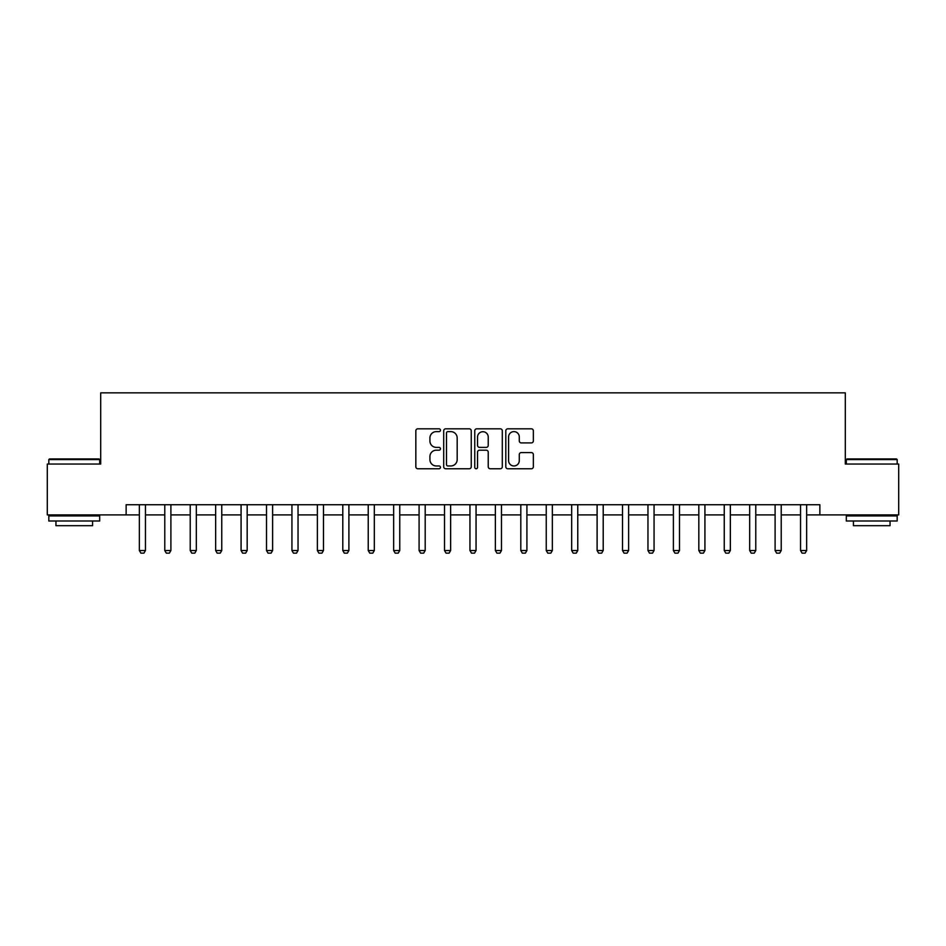 <?xml version="1.0" encoding="UTF-8"?>
<svg xmlns="http://www.w3.org/2000/svg" width="946" height="946" viewBox="0 0 946 946"><rect width="100%" height="100%" fill="white"/><g stroke="black" fill="none" stroke-linecap="round" stroke-linejoin="round"><path stroke-width="1.42" d="M440.446 430.217A1.395 1.395 0 0 0 439.05 428.822L417.836 428.822A1.998 1.998 0 0 0 415.838 430.82L415.838 466.768A1.998 1.998 0 0 0 417.836 468.755L439.05 468.755A1.395 1.395 0 0 0 440.446 467.359A1.395 1.395 0 0 0 439.05 465.964L436.307 465.964A6.386 6.386 0 0 1 429.922 459.579L429.922 456.575A6.386 6.386 0 0 1 436.307 450.19L439.05 450.19A1.395 1.395 0 0 0 440.446 448.794A1.395 1.395 0 0 0 439.05 447.387L436.307 447.387A6.386 6.386 0 0 1 429.922 441.002L429.922 438.01A6.386 6.386 0 0 1 436.307 431.613L439.05 431.613A1.395 1.395 0 0 0 440.446 430.217M531.356 442.905A1.998 1.998 0 0 0 533.355 440.907L533.355 430.82A1.998 1.998 0 0 0 531.356 428.822L507.801 428.822A1.998 1.998 0 0 0 505.803 430.82L505.803 466.768A1.998 1.998 0 0 0 507.801 468.755L531.356 468.755A1.998 1.998 0 0 0 533.355 466.768L533.355 454.577A1.998 1.998 0 0 0 531.356 452.59L521.27 452.59A1.998 1.998 0 0 0 519.283 454.577L519.283 460.619A5.345 5.345 0 0 1 513.938 465.964A5.345 5.345 0 0 1 508.593 460.619L508.593 436.957A5.345 5.345 0 0 1 513.938 431.613A5.345 5.345 0 0 1 519.283 436.957L519.283 440.907A1.998 1.998 0 0 0 521.27 442.905L531.356 442.905M126.137 514.908L47.3 514.908L47.3 464.048L100.702 464.048L100.702 392.85L845.298 392.85L845.298 464.048L898.7 464.048L898.7 514.908L819.863 514.908L819.863 504.738L126.137 504.738L126.137 514.908L139.358 514.908M471.25 430.82A1.998 1.998 0 0 0 469.251 428.822L445.696 428.822A1.998 1.998 0 0 0 443.698 430.82L443.698 466.768A1.998 1.998 0 0 0 445.696 468.755L469.251 468.755A1.998 1.998 0 0 0 471.25 466.768L471.25 430.82M476.749 428.822L500.304 428.822A1.998 1.998 0 0 1 502.302 430.82L502.302 466.768A1.998 1.998 0 0 1 500.304 468.755L490.229 468.755A1.998 1.998 0 0 1 488.231 466.768L488.231 452.188A1.998 1.998 0 0 0 486.232 450.19L479.539 450.19A1.998 1.998 0 0 0 477.541 452.188L477.541 467.359A1.395 1.395 0 0 1 476.145 468.755A1.395 1.395 0 0 1 474.75 467.359L474.75 430.82A1.998 1.998 0 0 1 476.749 428.822M145.459 514.908L164.781 514.908M170.895 514.908L190.217 514.908M196.319 514.908L215.653 514.908M221.754 514.908L241.076 514.908M247.178 514.908L266.512 514.908M272.614 514.908L291.936 514.908M298.037 514.908L317.371 514.908M323.473 514.908L342.795 514.908M348.897 514.908L368.231 514.908M374.332 514.908L393.654 514.908M399.756 514.908L419.09 514.908M425.192 514.908L444.514 514.908M450.627 514.908L469.949 514.908M476.051 514.908L495.373 514.908M501.486 514.908L520.808 514.908M526.91 514.908L546.244 514.908M552.346 514.908L571.668 514.908M577.77 514.908L597.103 514.908M603.205 514.908L622.527 514.908M628.629 514.908L647.963 514.908M654.064 514.908L673.386 514.908M679.488 514.908L698.822 514.908M704.924 514.908L724.246 514.908M730.347 514.908L749.681 514.908M755.783 514.908L775.105 514.908M781.219 514.908L800.541 514.908M806.642 514.908L819.863 514.908M447.884 431.613A1.395 1.395 0 0 0 446.488 433.02L446.488 464.569A1.395 1.395 0 0 0 447.884 465.964L450.781 465.964A6.386 6.386 0 0 0 457.178 459.579L457.178 438.01A6.386 6.386 0 0 0 450.781 431.613L447.884 431.613M488.231 437.064A5.345 5.345 0 0 0 482.886 431.719A5.345 5.345 0 0 0 477.541 437.064L477.541 445.4A1.998 1.998 0 0 0 479.539 447.387L486.232 447.387A1.998 1.998 0 0 0 488.231 445.4L488.231 437.064M145.684 504.738L145.554 505.14A2.034 2.034 0 0 0 145.459 505.755L145.459 550.513L143.934 553.15L140.883 553.15L139.358 550.513L139.358 505.755A2.034 2.034 0 0 0 139.263 505.14L139.133 504.738M139.358 550.513L145.459 550.513M171.108 504.738L170.99 505.14A2.034 2.034 0 0 0 170.895 505.755L170.895 550.513L169.369 553.15L166.319 553.15L164.781 550.513L164.781 505.755A2.034 2.034 0 0 0 164.687 505.14L164.569 504.738M164.781 550.513L170.895 550.513M196.543 504.738L196.413 505.14A2.034 2.034 0 0 0 196.319 505.755L196.319 550.513L194.793 553.15L191.742 553.15L190.217 550.513L190.217 505.755A2.034 2.034 0 0 0 190.122 505.14L189.992 504.738M190.217 550.513L196.319 550.513M221.979 504.738L221.849 505.14A2.034 2.034 0 0 0 221.754 505.755L221.754 550.513L220.229 553.15L217.178 553.15L215.653 550.513L215.653 505.755A2.034 2.034 0 0 0 215.546 505.14L215.428 504.738M215.653 550.513L221.754 550.513M247.403 504.738L247.273 505.14A2.034 2.034 0 0 0 247.178 505.755L247.178 550.513L245.653 553.15L242.602 553.15L241.076 550.513L241.076 505.755A2.034 2.034 0 0 0 240.982 505.14L240.852 504.738M241.076 550.513L247.178 550.513M49.44 458.964L99.07 458.964L99.685 459.579L48.825 459.579L49.44 458.964M74.261 521.01L48.825 521.01L48.825 515.925L99.685 515.925L99.685 521.01L74.261 521.01M92.566 521.01L92.566 525.692L55.944 525.692L55.944 521.01M846.93 458.964L896.56 458.964L897.175 459.579L846.315 459.579L846.93 458.964M871.739 521.01L846.315 521.01L846.315 515.925L897.175 515.925L897.175 521.01L871.739 521.01M890.056 521.01L890.056 525.692L853.434 525.692L853.434 521.01M272.838 504.738L272.708 505.14A2.034 2.034 0 0 0 272.614 505.755L272.614 550.513L271.088 553.15L268.037 553.15L266.512 550.513L266.512 505.755A2.034 2.034 0 0 0 266.417 505.14L266.287 504.738M266.512 550.513L272.614 550.513M298.262 504.738L298.132 505.14A2.034 2.034 0 0 0 298.037 505.755L298.037 550.513L296.512 553.15L293.461 553.15L291.936 550.513L291.936 505.755A2.034 2.034 0 0 0 291.841 505.14L291.711 504.738M291.936 550.513L298.037 550.513M323.698 504.738L323.567 505.14A2.034 2.034 0 0 0 323.473 505.755L323.473 550.513L321.947 553.15L318.897 553.15L317.371 550.513L317.371 505.755A2.034 2.034 0 0 0 317.277 505.14L317.147 504.738M317.371 550.513L323.473 550.513M349.121 504.738L348.991 505.14A2.034 2.034 0 0 0 348.897 505.755L348.897 550.513L347.371 553.15L344.32 553.15L342.795 550.513L342.795 505.755A2.034 2.034 0 0 0 342.7 505.14L342.57 504.738M342.795 550.513L348.897 550.513M374.557 504.738L374.427 505.14A2.034 2.034 0 0 0 374.332 505.755L374.332 550.513L372.807 553.15L369.756 553.15L368.231 550.513L368.231 505.755A2.034 2.034 0 0 0 368.136 505.14L368.006 504.738M368.231 550.513L374.332 550.513M399.981 504.738L399.862 505.14A2.034 2.034 0 0 0 399.756 505.755L399.756 550.513L398.231 553.15L395.18 553.15L393.654 550.513L393.654 505.755A2.034 2.034 0 0 0 393.56 505.14L393.43 504.738M393.654 550.513L399.756 550.513M425.416 504.738L425.286 505.14A2.034 2.034 0 0 0 425.192 505.755L425.192 550.513L423.666 553.15L420.615 553.15L419.09 550.513L419.09 505.755A2.034 2.034 0 0 0 418.995 505.14L418.865 504.738M419.09 550.513L425.192 550.513M450.84 504.738L450.722 505.14A2.034 2.034 0 0 0 450.627 505.755L450.627 550.513L449.09 553.15L446.039 553.15L444.514 550.513L444.514 505.755A2.034 2.034 0 0 0 444.419 505.14L444.301 504.738M444.514 550.513L450.627 550.513M476.276 504.738L476.145 505.14A2.034 2.034 0 0 0 476.051 505.755L476.051 550.513L474.525 553.15L471.475 553.15L469.949 550.513L469.949 505.755A2.034 2.034 0 0 0 469.855 505.14L469.724 504.738M469.949 550.513L476.051 550.513M501.699 504.738L501.581 505.14A2.034 2.034 0 0 0 501.486 505.755L501.486 550.513L499.961 553.15L496.91 553.15L495.373 550.513L495.373 505.755A2.034 2.034 0 0 0 495.278 505.14L495.16 504.738M495.373 550.513L501.486 550.513M527.135 504.738L527.005 505.14A2.034 2.034 0 0 0 526.91 505.755L526.91 550.513L525.385 553.15L522.334 553.15L520.808 550.513L520.808 505.755A2.034 2.034 0 0 0 520.714 505.14L520.584 504.738M520.808 550.513L526.91 550.513M552.57 504.738L552.44 505.14A2.034 2.034 0 0 0 552.346 505.755L552.346 550.513L550.82 553.15L547.769 553.15L546.244 550.513L546.244 505.755A2.034 2.034 0 0 0 546.138 505.14L546.019 504.738M546.244 550.513L552.346 550.513M577.994 504.738L577.864 505.14A2.034 2.034 0 0 0 577.77 505.755L577.77 550.513L576.244 553.15L573.193 553.15L571.668 550.513L571.668 505.755A2.034 2.034 0 0 0 571.573 505.14L571.443 504.738M571.668 550.513L577.77 550.513M603.43 504.738L603.3 505.14A2.034 2.034 0 0 0 603.205 505.755L603.205 550.513L601.68 553.15L598.629 553.15L597.103 550.513L597.103 505.755A2.034 2.034 0 0 0 597.009 505.14L596.879 504.738M597.103 550.513L603.205 550.513M628.854 504.738L628.723 505.14A2.034 2.034 0 0 0 628.629 505.755L628.629 550.513L627.103 553.15L624.053 553.15L622.527 550.513L622.527 505.755A2.034 2.034 0 0 0 622.433 505.14L622.302 504.738M622.527 550.513L628.629 550.513M654.289 504.738L654.159 505.14A2.034 2.034 0 0 0 654.064 505.755L654.064 550.513L652.539 553.15L649.488 553.15L647.963 550.513L647.963 505.755A2.034 2.034 0 0 0 647.868 505.14L647.738 504.738M647.963 550.513L654.064 550.513M679.713 504.738L679.583 505.14A2.034 2.034 0 0 0 679.488 505.755L679.488 550.513L677.963 553.15L674.912 553.15L673.386 550.513L673.386 505.755A2.034 2.034 0 0 0 673.292 505.14L673.162 504.738M673.386 550.513L679.488 550.513M705.148 504.738L705.018 505.14A2.034 2.034 0 0 0 704.924 505.755L704.924 550.513L703.398 553.15L700.347 553.15L698.822 550.513L698.822 505.755A2.034 2.034 0 0 0 698.727 505.14L698.597 504.738M698.822 550.513L704.924 550.513M730.572 504.738L730.454 505.14A2.034 2.034 0 0 0 730.347 505.755L730.347 550.513L728.822 553.15L725.771 553.15L724.246 550.513L724.246 505.755A2.034 2.034 0 0 0 724.151 505.14L724.021 504.738M724.246 550.513L730.347 550.513M756.008 504.738L755.878 505.14A2.034 2.034 0 0 0 755.783 505.755L755.783 550.513L754.258 553.15L751.207 553.15L749.681 550.513L749.681 505.755A2.034 2.034 0 0 0 749.587 505.14L749.457 504.738M749.681 550.513L755.783 550.513M781.431 504.738L781.313 505.14A2.034 2.034 0 0 0 781.219 505.755L781.219 550.513L779.681 553.15L776.631 553.15L775.105 550.513L775.105 505.755A2.034 2.034 0 0 0 775.011 505.14L774.892 504.738M775.105 550.513L781.219 550.513M806.867 504.738L806.737 505.14A2.034 2.034 0 0 0 806.642 505.755L806.642 550.513L805.117 553.15L802.066 553.15L800.541 550.513L800.541 505.755A2.034 2.034 0 0 0 800.446 505.14L800.316 504.738M800.541 550.513L806.642 550.513M48.825 464.048L48.825 459.579M60.426 515.925L60.426 514.908M88.084 515.925L88.084 514.908M99.685 464.048L99.685 459.579M846.315 464.048L846.315 459.579M857.916 515.925L857.916 514.908M885.574 515.925L885.574 514.908M897.175 464.048L897.175 459.579"/></g></svg>
